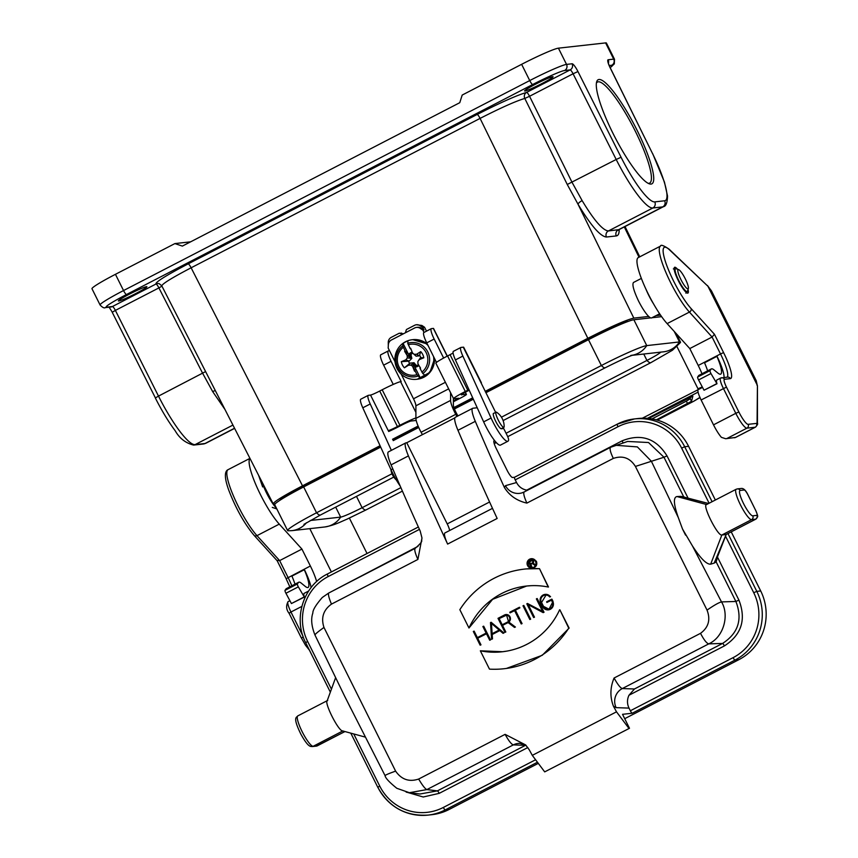 <?xml version="1.0" encoding="UTF-8"?>
<svg xmlns="http://www.w3.org/2000/svg" width="858" height="858" viewBox="0 0 858 858"><rect width="100%" height="100%" fill="white"/><g stroke="black" fill="none" stroke-linecap="round" stroke-linejoin="round"><path stroke-width="1.29" d="M648.669 418.447L692.878 396.16L691.516 401.297L656.327 419.841M690.765 396.857L690.25 398.756L686.346 401.136L687.612 403.668M651.983 418.897L686.346 401.136M676.951 346.589L697.994 388.803L702.273 386.904M707.432 285.778L669.068 249.142C663.556 245.42 660.703 244.412 660.499 246.107A39.8 7.776 62.7 0 0 666.516 273.852A39.8 7.776 62.7 0 0 689.424 312.087L712.086 337.033L714.446 334.277L691.14 308.612A36.958 7.218 -117.3 0 1 666.666 265.197A36.958 7.218 -117.3 0 1 669.583 249.925L707.947 286.272M707.947 286.282L757.067 384.792L756.22 380.641L711.443 290.83L707.947 286.282A2.842 2.413 -45.8 0 0 707.421 285.489L711.443 290.841M316.656 581.542A25.59 4.998 62.7 0 0 310.371 566.001L301.93 549.077L279.644 560.606L277.059 560.413M301.93 549.077L279.268 524.12A39.8 7.776 -117.3 0 1 256.821 486.915A39.8 7.776 -117.3 0 1 249.978 458.419M295.002 584.159A25.59 4.998 -117.3 0 0 291.892 576.093L304.418 569.669A25.59 4.998 -117.3 0 1 311.132 587.526M304.279 569.691A25.59 4.998 -117.3 0 1 308.108 587.44A25.59 4.998 -117.3 0 1 305.255 586.389L301.297 583.161A22.748 4.44 62.7 0 0 298.756 582.217A22.748 4.44 62.7 0 0 298.412 582.528L297.394 583.966A2.842 0.558 62.7 0 0 298.327 586.861L304.354 597.082A11.368 2.22 -117.3 0 1 304.193 593.328L308.601 591.055M304.354 597.082L291.42 603.549L285.939 593.264A2.842 0.558 62.7 0 1 285.006 590.368L286.025 588.931A22.748 4.44 62.7 0 1 286.379 588.62L298.756 582.217M262.655 486.936L258.633 475.375M331.381 571.943L309.802 528.646M657.26 420.098L693.865 401.179A2.842 0.558 -117.3 0 1 693.822 401.19L700.031 397.318M756.22 380.641L757.432 386.079M677.584 269.273A14.5 2.831 62.7 0 0 674.592 267.31A14.5 2.831 62.7 0 0 678.249 280.523A14.5 2.831 62.7 0 0 687.912 293.071A14.5 2.831 62.7 0 0 688.041 289.5M757.41 386.604L757.088 422.082A14.211 2.778 -117.3 0 1 756.434 423.412L748.144 424.335A14.211 2.778 -117.3 0 1 738.867 411.979L726.469 387.108A8.526 1.662 -117.3 0 1 724.442 379.3L730.34 378.635A28.432 5.556 62.7 0 0 723.584 352.606L714.446 334.277M757.442 386.583L757.432 386.025A2.842 2.595 178.8 0 0 757.067 384.792L757.078 385.371M734.416 437.762A2.842 2.778 83.6 0 0 735.403 437.473L755.222 427.23A17.053 3.335 62.7 0 0 755.458 427.155L735.649 437.398A17.053 3.335 -117.3 0 1 735.403 437.473L725.675 438.728L721.417 437.355A17.053 3.335 -117.3 0 1 713.513 424.849L701.115 399.978A11.368 2.22 -117.3 0 1 698.251 389.618L702.541 387.398M724.034 377.488A25.59 4.998 -117.3 0 0 717.041 356.349L716.902 356.37A25.59 4.998 -117.3 0 1 720.741 374.12A25.59 4.998 -117.3 0 1 717.889 373.058L713.92 369.83A22.748 4.44 62.7 0 0 711.389 368.897A22.748 4.44 62.7 0 0 711.035 369.208L710.016 370.645A2.842 0.558 62.7 0 0 710.95 373.541L716.977 383.762A11.368 2.22 -117.3 0 1 716.827 380.008L720.538 378.088A11.368 2.22 62.7 0 0 723.401 388.459L735.799 413.32L738.867 411.979M716.977 383.762L704.043 390.229L698.573 379.944A2.842 0.558 62.7 0 1 697.64 377.048L698.659 375.611A22.748 4.44 62.7 0 1 699.002 375.3L711.389 368.897M701.983 373.756A25.59 4.998 62.7 0 0 698.23 365.476L689.789 348.562L712.086 337.033L720.516 353.957L723.584 352.606M367.042 553.507L349.378 518.071M698.412 389.532L642.32 418.221M697.994 388.803L699.216 389.114M689.789 348.562L667.127 323.605A39.8 7.776 -117.3 0 1 644.229 285.382A39.8 7.776 -117.3 0 1 638.202 257.636L660.499 246.107M303.796 597.147L291.42 603.549M716.902 356.37L704.525 362.773A25.59 4.998 -117.3 0 1 707.625 370.838M716.43 383.826L704.043 390.229M532.164 562.955L530.062 564.038L529 561.904L531.102 560.821A1.19 1.169 83.6 0 1 532.743 561.55A1.19 1.169 83.6 0 1 532.164 562.955M531.767 560.703L529.525 561.851A682.314 133.333 62.7 0 0 530.48 563.824M531.434 560.349C533.569 560.231 534.137 561.153 533.14 563.116L535.446 564.886L534.545 565.165L535.446 564.886M533.14 563.116L534.984 564.939M532.646 563.17A1.652 1.609 -96.4 0 0 530.898 560.413L528.399 561.7L531.027 566.988L530.265 564.446L532.239 563.416L534.545 565.165M532.4 563.545L530.759 564.392A682.314 133.333 62.7 0 0 531.885 566.73L531.027 566.988M506.467 615.207L499.142 618.607A682.314 133.333 62.7 0 0 502.209 624.774M498.906 618.639L504.815 615.583A3.496 3.421 83.6 0 1 509.641 617.706A3.496 3.421 83.6 0 1 507.925 621.825L502.016 624.881L499.142 618.607M514.51 627.423L515.175 627.08L508.676 622.157A4.183 4.086 -96.4 0 0 505.909 614.543A4.183 4.086 -96.4 0 0 504.515 614.971L498.005 618.339L504.987 632.335L505.576 632.035L502.316 625.482L508.043 622.522L514.51 627.423L515.175 627.08M508.118 622.586L502.316 625.482M502.552 625.461A682.314 133.333 62.7 0 0 505.823 632.003L505.576 632.035M505.823 632.003L504.987 632.335M506.381 614.521L508.676 622.157M508.912 622.136L515.411 627.048M549.721 596.975L550.332 596.664A5.824 5.695 -96.4 0 0 540.722 602.788L542.674 606.703A5.824 5.695 -96.4 0 0 548.391 609.866A5.824 5.695 -96.4 0 0 552.82 601.458L551.694 599.195L546.621 601.823L546.921 602.423L551.404 600.107L552.22 601.769A5.137 5.03 83.6 0 1 548.316 609.191A5.137 5.03 83.6 0 1 543.264 606.391L541.312 602.477A5.137 5.03 83.6 0 1 549.721 596.975L550.568 596.642L545.356 594.358M546.063 595.034L541.548 602.455L543.5 606.37L548.841 609.105M551.437 600.192L546.921 602.423M551.694 599.195L551.93 599.174A682.314 133.333 62.7 0 0 553.056 601.437L548.68 609.834M543.79 612.28L536.958 598.573L536.368 598.884L542.728 611.636L527.477 603.474L526.812 603.817L533.644 617.524L534.244 617.213L527.885 604.461L543.135 612.623L544.036 612.247L543.135 612.623M528.228 604.654A682.314 133.333 62.7 0 0 534.491 617.192L533.644 617.524M527.477 603.474L542.621 611.422M536.958 598.573L537.205 598.552A682.314 133.333 62.7 0 0 544.036 612.247M530.416 619.186L523.584 605.491L522.994 605.802L529.826 619.497L530.662 619.165L529.826 619.497M530.662 619.165A682.314 133.333 62.7 0 1 523.83 605.458L523.584 605.491M521.825 623.637L515.143 610.242L519.626 607.925L519.315 607.314L509.77 612.258L510.07 612.859L514.543 610.542L521.224 623.948L522.072 623.605L521.224 623.948M514.586 610.628L510.07 612.859M519.626 607.925L519.862 607.893A682.314 133.333 62.7 0 1 519.562 607.282L519.315 607.314M519.862 607.893L515.143 610.242M515.39 610.21A682.314 133.333 62.7 0 0 522.072 623.605M499.184 630.029L491.891 633.805L491.194 623.208L499.184 630.029M491.452 623.434L492.127 633.687M499.742 630.512L503.045 633.343L503.7 633.011L491.13 622.264L490.486 622.608L491.591 639.264L492.235 638.931L491.945 634.545L499.742 630.512M499.806 630.576L492.181 634.512L492.481 638.91L491.591 639.264M491.13 622.264L503.946 632.979L503.045 633.343M482.872 626.544L486.132 633.086L477.177 637.719L473.916 631.177L473.316 631.477L480.148 645.184L480.748 644.873L477.477 638.331L486.443 633.697L489.704 640.24L490.293 639.939L483.462 626.233L482.872 626.544M490.293 639.939L490.54 639.907A682.314 133.333 62.7 0 1 483.708 626.201L483.462 626.233M490.54 639.907L489.704 640.24M486.475 633.772L477.477 638.331M477.713 638.298A682.314 133.333 62.7 0 0 480.984 644.851L480.748 644.873M480.984 644.851L480.148 645.184M477.37 637.612A682.314 133.333 62.7 0 1 474.152 631.145L473.916 631.177M559.598 609.834A73.917 72.287 83.6 0 1 502.252 651.78A73.917 72.287 83.6 0 1 480.341 650.804L489.478 669.122A90.969 88.975 -96.4 0 0 504.139 668.725A90.969 88.975 -96.4 0 0 568.736 628.142L559.856 609.802A682.314 133.333 62.7 0 0 569.133 628.099L542.245 655.298L506.392 668.446M480.341 650.804L502.563 651.715L506.864 651.104M539.103 568.704A90.969 88.975 -96.4 0 0 524.431 569.101A90.969 88.975 -96.4 0 0 459.845 609.684L468.972 628.002A73.917 72.287 83.6 0 1 526.329 586.057A73.917 72.287 83.6 0 1 548.23 587.022L539.5 568.661A682.314 133.333 62.7 0 0 548.487 587.001L548.23 587.022M530.759 585.703L526.651 586.035L492.621 599.313L468.972 628.002M526.319 568.908L539.5 568.661M685.574 535.156L682.518 529.032L692.47 545.978L721.503 601.908C729.504 614.854 723.948 637.001 708.762 643.865C706.66 643.371 703.925 639.864 700.525 633.322C708.536 627.423 710.714 619.69 707.046 610.113C713.995 605.298 718.811 602.563 721.503 601.908L735.885 601.469L716.162 561.904L717.513 557.174L738.931 600.128C746.396 619.519 741.548 634.781 724.399 645.913L628.968 695.248C626.994 699.538 627.005 703.817 629.021 708.107L616.141 707.646L613.459 706.231C609.877 696.964 610.092 687.548 614.081 678.013C617.663 684.47 620.398 687.977 622.307 688.556L634.459 688.985L722.565 643.436C738.32 633.247 742.76 619.251 735.885 601.469L738.931 600.128M327.724 700.471C322.705 700.074 338.792 732.335 342.9 730.919M489.586 501.994L447.222 523.895L406.756 442.739L454.858 417.867M477.22 407.764L472.94 408.236A19.906 3.893 62.7 0 0 472.651 408.322A19.906 3.893 62.7 0 0 475.3 421.342L457.957 430.298A682.314 133.333 62.7 0 0 497.157 518.468L447.619 544.079A682.314 133.333 -117.3 0 1 408.419 455.909A19.906 3.893 -117.3 0 1 405.78 442.9A19.906 3.893 -117.3 0 1 406.07 442.814L406.756 442.739M505.469 485.66A14.211 13.932 -105.8 0 0 521.728 492.942L524.281 491.924C523.112 492.846 523.981 496.567 526.876 503.099C516.977 500.858 509.491 495.656 504.397 487.494L505.469 485.66L516.548 482.528L515.218 479.869A2.842 0.558 -117.3 0 1 514.51 477.273L512.548 477.488A8.526 1.662 -117.3 0 1 506.981 470.066L496.224 448.498A8.526 1.662 -117.3 0 1 494.079 440.722A8.526 1.662 -117.3 0 1 494.197 440.69L494.669 440.637M516.548 482.528C518.758 486.711 522.147 489.253 526.705 490.143L622.147 440.819C641.087 433.29 656.048 438.32 667.02 455.898L688.084 498.144M716.162 561.904L714.167 563.116L726.19 534.437M714.167 563.116L710.681 564.156C706.649 564.553 700.578 558.494 692.47 545.978M710.681 564.156L721.846 535.017L725.975 534.555L755.694 519.187L751.565 519.648L721.846 535.017C717.738 536.443 701.651 504.161 706.66 504.568M682.518 529.032L678.27 517.492C673.616 504.247 673.187 497.265 676.973 496.546L680.802 496.374L708.558 503.528M717.653 556.51L717.513 557.174M629.493 728.281L544.691 771.878L629.493 728.281L622.533 714.317L632.207 713.245A2.842 0.558 -117.3 0 1 630.351 710.767L629.021 708.107M731.231 531.863L760.692 590.947A51.169 50.043 83.6 0 1 738.877 659.673L734.984 660.102L632.207 713.245M712.086 501.705L684.684 446.75A51.169 50.043 83.6 0 0 634.427 418.94L617.288 424.131A2.842 0.558 62.7 0 1 617.331 424.12A51.169 50.043 83.6 0 1 634.427 418.94L638.32 418.5A51.169 50.043 83.6 0 1 688.577 446.31L715.357 500.021M537.451 762.226L445.205 809.92L449.099 809.48L538.298 763.363M624.71 718.693L738.877 659.673M449.099 809.48A51.169 50.043 83.6 0 1 432.003 814.66L428.11 815.1A51.169 50.043 83.6 0 1 377.852 787.29L379.74 786.078A48.327 47.265 -96.4 0 0 443.35 807.442L535.596 759.759M709.116 503.238L681.617 448.091A48.327 47.265 -96.4 0 0 618.007 426.726A2.842 0.558 62.7 0 1 617.288 424.131L514.51 477.273A2.842 0.558 -117.3 0 1 514.543 477.262L617.256 424.163M544.691 771.878L532.292 755.362L616.505 711.829L628.903 728.345M420.023 793.993L437.376 790.883L525.482 745.334L513.331 744.894C511.422 744.326 508.687 740.808 505.105 734.351L525.632 744.937L529.247 749.774A682.314 133.333 62.7 0 0 532.292 755.362M616.505 711.829A682.314 133.333 -117.3 0 1 613.459 706.231M628.978 695.259L634.459 688.985M680.802 496.374L683.708 496.803L663.974 457.239L635.413 466.43C630.062 457.936 622.694 455.255 613.32 458.408C610.242 451.984 609.384 448.251 610.724 447.233L615.486 445.281L637.355 446.9L651.361 461.218L678.27 517.492M707.046 610.113L635.413 466.43M524.174 491.966L610.724 447.233M667.02 455.898L663.974 457.239L648.519 442.524L627.627 441.452L610.606 447.286M708.601 503.507L685.317 497.436M684.748 497.2L683.708 496.803M527.477 490.261L526.705 490.143M504.397 487.494A682.314 133.333 -117.3 0 1 475.3 421.342M472.651 408.322L455.319 417.288A19.906 3.893 62.7 0 0 457.957 430.298M445.023 532.904A14.211 2.778 62.7 0 0 444.916 532.947A14.211 2.778 62.7 0 0 447.619 544.079M447.222 523.895A8.526 1.662 -117.3 0 1 449.613 530.512M408.419 455.909L391.087 464.875A19.906 3.893 -117.3 0 1 388.449 451.866L405.78 442.9M391.087 464.875A682.314 133.333 62.7 0 0 420.195 531.027L421.975 537.998L417.9 559.437C415.004 552.906 414.135 549.184 415.304 548.273L328.764 592.996L322.276 597.49C315.873 604.901 312.73 610.081 312.848 613.052C310.789 618.886 311.486 626.201 314.94 634.974L344.83 696.589L385.06 775.621C385.317 777.949 389.242 782.174 396.836 788.298L409.384 792.706L406.177 792.138M417.9 559.437L331.456 604.129C328.743 597.511 327.874 593.79 328.85 592.964L328.764 592.996M331.456 604.129C323.327 610.038 320.838 617.803 323.97 627.445C317.342 632.228 314.414 634.748 315.165 635.017M347.662 702.155L350.718 708.279M385.317 775.718C384.523 775.385 387.955 773.852 395.613 771.128C401.49 779.568 409.18 782.206 418.661 779.043C422.415 785.392 425.16 788.91 426.887 789.585L409.384 792.706L419.959 794.004M323.97 627.445L395.613 771.128M531.199 558.687L536.389 561.218C537.494 564.768 536.261 567.074 532.7 568.125L532.26 568.178A4.773 4.676 -96.4 0 0 535.896 561.282A4.773 4.676 -96.4 0 0 527.091 563.953A4.773 4.676 -96.4 0 0 532.26 568.178M535.499 561.486A4.322 4.226 83.6 0 1 532.207 567.728A4.322 4.226 83.6 0 1 527.531 563.899A4.322 4.226 83.6 0 1 535.499 561.486M531.66 559.105L528.421 561.69M528.41 561.733C527.627 565.358 529.043 567.331 532.657 567.653M392.932 473.745A8.526 1.662 62.7 0 0 394.026 475.868M504.15 426.598A8.526 1.662 -117.3 0 1 503.882 427.338A8.526 1.662 -117.3 0 1 500.343 423.766A8.526 1.662 -117.3 0 1 496.385 415.701A8.526 1.662 -117.3 0 1 496.042 412.183A8.526 1.662 -117.3 0 1 496.803 412.387A17.128 17.128 0 0 1 504.15 426.598M403.517 333.741L399.378 333.247A1.137 1.115 -96.4 0 0 398.991 333.354L391.291 337.344A5.684 5.556 -96.4 0 0 388.266 342.095L388.299 345.774M424.034 329.987L422.855 330.115L420.163 328.314A5.684 5.556 -96.4 0 0 416.505 327.424L417.685 327.295A5.684 5.556 83.6 0 1 421.342 328.185L424.034 329.987L422.769 327.445L420.077 325.654A5.684 5.556 -96.4 0 0 416.42 324.753L421.857 325.45L424.549 327.252L426.501 331.145M453.925 407.539L472.704 397.833M485.188 391.377L587.837 338.309L480.083 118.404L191.119 267.793C172.222 277.67 162.452 283.687 161.787 285.832L273.187 503.861L275.086 503.946M188.159 263.867L477.134 114.479C500.3 102.681 516.795 95.324 526.619 92.396L570.152 69.895L564.585 70.517A29.569 2.166 153.5 0 0 532.7 84.513L126.512 294.509A29.569 2.166 153.5 0 0 106.885 307.143L112.441 306.521L155.974 284.019C155.148 282.282 165.884 275.568 188.159 263.867A4.547 0.89 62.7 0 1 191.119 267.793L302.509 485.821L380.073 445.72M392.556 439.264L418.103 426.061M302.509 485.821C283.633 495.709 273.863 501.726 273.187 503.861M619.176 229.569C619.24 233.548 618.286 235.671 616.312 235.929L606.456 237.023C600.396 236.508 590.926 225.59 578.045 204.268L567.256 184.481L616.194 159.481L573.08 73.777L529.547 96.278L572.039 182.304L582.132 200.611A4.547 1.394 -30.5 0 0 578.045 204.268L633.826 318.114L648.723 316.452M656.005 315.647L660.574 315.133M633.826 318.114C626.222 319.884 610.885 326.608 587.837 338.309M279.89 500.311A35.822 2.628 -26.5 0 1 304.515 485.403L380.298 446.214M392.803 439.757L418.318 426.555M454.096 408.065L472.93 398.326M485.424 391.87L588.845 338.406A35.822 2.628 -26.5 0 1 627.477 321.439L628.367 321.342M106.885 307.143A4.547 4.451 -96.4 0 1 105.362 307.604C104.258 308.397 102.499 307.529 100.086 304.987L91.988 288.749A34.116 2.499 -26.5 0 1 115.444 274.313L174.893 243.586L190.637 241.827M659.641 313.76L651.64 317.9A19.906 3.893 -117.3 0 1 651.361 317.986A19.906 3.893 -117.3 0 1 638.373 300.686C633.601 290.454 631.981 284.384 633.504 282.464L641.366 278.41M174.893 243.586L182.368 246.096L459.77 102.692L462.194 95.056L521.632 64.318A34.116 2.499 -26.5 0 1 558.429 48.166L605.598 42.9A34.116 2.499 -26.5 0 1 606.413 43.039L614.51 59.288A34.116 2.499 -26.5 0 0 613.695 59.138L605.598 42.9M651.093 184.073A58.569 11.444 -117.3 0 1 649.356 183.837A58.569 11.444 -117.3 0 1 614.864 137.065A58.569 11.444 -117.3 0 1 596.642 81.875A58.569 11.444 -117.3 0 1 633.483 123.295A58.569 11.444 -117.3 0 1 651.093 184.073M118.769 300.997A15.916 1.169 153.5 0 0 134.567 294.165A15.916 1.169 153.5 0 0 146.89 286.722A15.916 1.169 153.5 0 0 132.121 292.782A15.916 1.169 153.5 0 0 118.393 300.933A15.916 1.169 153.5 0 0 118.769 300.997M524.957 91.002A15.916 1.169 153.5 0 0 540.755 84.17A15.916 1.169 153.5 0 0 553.078 76.727A15.916 1.169 153.5 0 0 538.309 82.786A15.916 1.169 153.5 0 0 524.581 90.937A15.916 1.169 153.5 0 0 524.957 91.002M567.256 184.481L524.796 98.445C515.915 101.072 501.018 107.722 480.083 118.404A4.547 0.89 62.7 0 0 477.134 114.479M582.132 200.611C594.036 220.356 602.799 230.47 608.408 230.952L619.068 229.622L618.328 230.276M224.978 409.491L212.687 391.613L202.638 373.284L158.912 287.902L161.947 286.132M212.687 391.613A4.547 1.384 148.5 0 1 215.337 390.637M529.547 96.278L524.796 98.445A4.547 4.311 -103.8 0 1 526.619 92.396A4.547 0.89 62.7 0 1 529.547 96.278M648.187 183.322A56.864 11.111 62.7 0 0 648.841 183.322A56.864 11.111 62.7 0 0 649.656 183.086A56.864 11.111 62.7 0 0 633.418 127.467A56.864 11.111 62.7 0 0 597.436 82.068A56.864 11.111 62.7 0 0 596.385 83.119M402.681 334.17A2.842 2.778 83.6 0 1 402.048 334.041L399.839 333.29A1.137 1.115 -96.4 0 0 399.378 333.247M453.378 400.986L458.698 398.241L453.979 398.766A17.053 1.244 153.5 0 1 453.571 398.691L435.853 363.17A17.053 1.244 -26.5 0 1 447.586 355.952L450.064 354.676A8.526 0.622 153.5 0 0 453.099 353.035M453.378 401.759L460.574 398.026A8.526 0.622 153.5 0 0 466.441 394.423A8.526 0.622 153.5 0 0 466.237 394.39L465.208 392.321M416.42 324.753A5.684 5.556 -96.4 0 0 414.521 325.332L406.821 329.311A1.137 1.115 -96.4 0 0 406.263 329.976L405.555 332.228A2.842 2.778 83.6 0 1 405.287 332.818M461.411 394.691L466.237 394.39M461.518 394.916A8.526 0.622 -26.5 0 1 461.325 394.873A8.526 0.622 -26.5 0 1 467.181 391.269L469.229 390.208M468.94 389.586A8.526 0.622 -26.5 0 1 467.771 390.197L465.293 391.484A17.053 1.244 153.5 0 0 453.571 398.691M388.685 431.499A17.053 1.244 153.5 0 0 399.324 426.351L401.801 425.075A8.526 0.622 -26.5 0 1 410.993 421.031L415.712 420.506A8.526 0.622 153.5 0 0 416.184 420.399M389.543 350.772L388.363 350.901A11.368 2.22 62.7 0 0 388.202 350.954A11.368 2.22 62.7 0 0 391.066 361.315L383.633 365.154L393.243 384.427M383.633 365.154A11.368 2.22 -117.3 0 1 380.77 354.794L388.202 350.954M415.905 417.91A17.053 1.244 153.5 0 0 399.914 425.278L382.196 389.757A17.053 1.244 -26.5 0 1 400.6 381.681L401.19 381.617L391.066 361.315M436.475 362.419L426.737 342.878A11.368 2.22 -117.3 0 1 423.873 332.507L431.295 328.668A11.368 2.22 62.7 0 1 431.456 328.625L433.344 328.41A8.526 0.622 -26.5 0 1 433.547 328.453L447.329 356.091M431.295 328.668A11.368 2.22 62.7 0 0 434.159 339.039L443.64 358.054M422.769 327.445L424.549 327.252M424.013 332.432L422.855 330.115M456.939 416.452L455.759 414.317A14.211 2.778 -117.3 0 1 450.579 400.429L450.579 392.707M453.378 398.305L453.378 404.976A8.526 1.662 62.7 0 0 456.477 413.309L457.925 415.937M422.404 434.641L421.085 432.25A14.211 2.778 -117.3 0 1 415.905 418.361L415.905 405.802A8.526 1.662 62.7 0 0 413.492 398.788L401.19 374.12M395.012 361.733L388.181 348.048L388.352 344.766A5.684 5.556 -96.4 0 1 391.377 340.015L414.607 328.003A5.684 5.556 -96.4 0 1 416.505 327.424M382.196 389.757L379.719 391.044L397.436 426.565L388.524 431.177L399.914 425.278M360.939 399.163A11.368 2.22 62.7 0 0 360.778 399.206A11.368 2.22 62.7 0 0 362.795 407.807L391.023 469.766A22.748 4.44 62.7 0 0 400.203 486.057M397.436 426.565A8.526 0.622 -26.5 0 1 388.234 430.598L370.527 395.077L368.372 395.324A11.368 2.22 62.7 0 0 368.211 395.366A11.368 2.22 62.7 0 0 370.227 403.968L391.355 450.353M370.527 395.077A8.526 0.622 153.5 0 0 379.719 391.044M460.843 347.479A11.368 2.22 62.7 0 0 462.859 356.081L491.076 418.028A22.748 4.44 62.7 0 0 507.925 441.237L500.504 445.087A22.748 4.44 -117.3 0 1 483.655 421.879L455.426 359.92A11.368 2.22 -117.3 0 1 453.41 351.319L460.843 347.479A11.368 2.22 62.7 0 1 461.003 347.426L463.277 347.179A17.053 1.244 -26.5 0 1 463.674 347.243L481.392 382.775A17.053 1.244 153.5 0 0 480.984 382.7L463.277 347.179M507.925 441.237A22.748 4.44 62.7 0 0 508.601 440.004A5.684 1.115 62.7 0 0 507.003 435.124L503.7 428.517L501.34 428.775A8.666 1.695 -117.3 0 1 495.827 421.525A8.666 1.695 -117.3 0 1 493.5 413.341A8.666 1.695 -117.3 0 1 493.629 413.299L493.951 413.266M495.656 412.387L480.984 382.7M419.38 355.856L416.623 354.247L420.742 351.63L419.38 355.856L416.087 356.177L412.837 353.217A6.521 6.381 -96.4 0 0 410.81 354.311L411.84 358.365L409.191 361.121L405.845 359.824L407.282 357.947L407.196 355.555L404.622 351.33L406.284 352.123L407.196 355.555M411.84 358.365L407.282 357.947M409.191 361.121L401.34 361.668L405.845 359.824M408.59 361.293A6.521 6.381 -96.4 0 0 409.663 363.449L404.408 367.814L408.526 365.197L410.864 365.122L413.03 366.473L416.924 374.699L420.42 378.206A19.691 19.262 -96.4 0 0 425.375 375.654L422.833 373.562L420.088 368.532A11.658 11.401 83.6 0 0 420.527 368.114L417.953 363.889L417.867 361.497L419.305 359.62L423.809 357.775L420.838 357.679A6.521 6.381 -96.4 0 0 419.755 355.523M419.305 359.62L420.838 357.679M417.867 361.497L420.366 357.829M416.087 356.177L414.285 354.322L416.623 354.247M410.864 365.122L414.017 362.719L416.516 365.744A6.521 6.381 -96.4 0 0 418.489 364.757M408.526 365.197L410.167 363.095L414.017 362.719M420.742 351.63A11.658 11.401 83.6 0 1 423.809 357.775M404.408 367.814A11.658 11.401 83.6 0 1 401.34 361.668M411.207 354.751L410.21 354.955L409.395 353.625L410.81 354.311M407.55 355.491L410.317 357.936L410.21 354.955M412.966 353.528L414.285 354.322M411.239 349.56L410.027 348.348A11.658 11.401 83.6 0 1 410.617 348.23L412.451 352.842M416.516 365.744L416.066 366.999L415.497 365.551L416.42 365.197M412.709 366.602L414.532 371.214L415.068 369.755M415.497 365.551L413.191 363.695L413.03 366.473M409.395 353.625A7.69 7.518 83.6 0 1 412.162 352.134M404.622 351.33A11.658 11.401 83.6 0 1 405.073 350.911L406.284 352.123M418.961 365.54A7.69 7.518 83.6 0 1 416.066 366.999M415.133 371.096A11.658 11.401 83.6 0 1 414.532 371.214M420.088 368.532L420.023 367.192M420.42 378.206L413.191 363.695M410.027 348.348L407.732 343.275L408.033 340.862A19.691 19.262 -96.4 0 0 403.078 343.425L402.777 345.828L405.073 350.911M410.317 357.936L403.078 343.425M433.59 356.638A19.906 19.466 83.6 0 1 416.559 379.3A19.906 19.466 83.6 0 1 395.828 353.303A19.906 19.466 83.6 0 1 427.992 345.399M455.759 414.317L421.085 432.25M310.253 520.506L340.658 517.117A19.906 1.459 153.5 0 0 362.119 507.689L400.89 487.644M506.07 433.269L646.943 360.435L643.747 354.022M380.695 447.104L303.657 486.936A42.074 3.078 153.5 0 0 274.732 504.729L287.612 530.576A42.074 3.078 153.5 0 0 288.116 530.78L291.956 530.641A22.748 22.244 -96.4 0 0 306.499 522.704M391.999 473.766L316.538 512.773A42.074 3.078 153.5 0 0 287.612 530.576M650.696 317.878L633.869 319.755A42.074 3.078 153.5 0 0 588.481 339.682L485.864 392.739M473.326 399.217L454.44 408.976M418.715 427.456L393.232 440.626M633.869 319.755L646.75 345.602A42.074 3.078 153.5 0 0 601.372 365.529L501.426 417.192M632.625 355.191A22.748 22.244 83.6 0 0 646.75 345.602L679.472 341.945A42.074 3.078 -26.5 0 1 680.48 342.117A42.074 3.078 -26.5 0 1 680.33 342.653L672.447 350.236L650.857 362.655A22.748 4.44 -117.3 0 1 646.943 360.435A19.906 1.459 -26.5 0 0 660.628 352.145M651.962 317.739L661.636 316.656M687.923 288.867A10.8 2.113 -117.3 0 1 680.576 278.861A10.8 2.113 -117.3 0 1 678.635 269.627A10.8 2.113 -117.3 0 1 684.995 278.249A10.8 2.113 -117.3 0 1 688.352 288.438A10.8 2.113 -117.3 0 1 687.923 288.867M690.25 398.756L691.516 401.297M249.946 458.365L228.056 469.68A39.8 7.776 62.7 0 0 234.084 497.415A39.8 7.776 62.7 0 0 256.982 535.649L279.268 524.12M228.056 469.68C226.834 470.216 222.243 472.672 228.968 490.712C236.036 508.869 244.423 523.766 254.118 535.371A2.842 2.252 -42.2 0 0 256.982 535.649L279.644 560.606L288.074 577.52A25.59 4.998 -117.3 0 1 291.827 585.8M310.371 566.001L286.122 578.721L289.832 586.829M301.844 606.402L290.959 612.022L302.917 636.003M288.256 601.608A11.368 2.22 62.7 0 0 288.095 601.651A11.368 2.22 62.7 0 0 290.959 612.022L289.007 613.223C286.207 609.555 285.896 605.705 288.095 601.651L289.907 600.718M286.186 578.732L277.166 560.746M289.071 613.234L301.405 638.095L303.249 636.947M301.469 638.105L305.448 645.173L309.448 650.214M657.249 420.098L693.822 401.19M727.112 438.395L746.932 428.153L755.222 427.23A2.842 2.778 -96.4 0 0 756.434 423.412M755.458 427.155C757.389 425.01 758.054 423.745 757.453 423.359A2.842 2.606 180 0 0 757.088 422.082M713.513 424.849L735.799 413.32A17.053 3.335 62.7 0 0 746.932 428.153A2.842 2.778 -96.4 0 0 748.144 424.335M701.115 399.978L726.469 387.108M730.34 378.635A2.842 2.778 83.6 0 0 727.552 377.091L720.538 378.088A11.368 2.22 62.7 0 1 720.699 378.046A2.842 2.778 83.6 0 1 724.442 379.3M698.23 365.476L720.516 353.957A25.59 4.998 -117.3 0 1 727.166 377.134M691.14 308.612A2.842 2.252 137.8 0 1 689.424 312.087L667.127 323.605M669.583 249.925A2.842 2.435 -46.6 0 0 669.036 249.12M698.08 392.138L647.404 418.339M698.938 388.974L698.294 389.285M297.394 583.966L285.006 590.368M298.412 582.528L286.025 588.931M298.327 586.861L285.939 593.264M710.016 370.645L697.64 377.048M711.035 369.208L698.659 375.611M710.95 373.541L698.573 379.944M344.937 731.542L317.31 745.827L313.181 746.288L342.814 730.962M317.535 745.709A8.526 1.662 -117.3 0 1 317.428 745.795A8.526 1.662 -117.3 0 1 317.31 745.827A2.842 2.778 -96.4 0 1 316.355 746.117L344.97 731.552M312.183 746.578A2.842 2.778 -96.4 0 0 313.181 746.288A17.053 3.335 -117.3 0 1 302.338 732.024A17.053 3.335 -117.3 0 1 297.758 715.915L327.23 700.675M332.378 591.119L418.007 546.364M419.444 529.375L328.228 576.533A48.327 47.265 -96.4 0 0 307.625 641.441L331.424 689.167M494.101 443.221L496.01 442.235L494.111 443.243M618.007 426.726L515.218 479.869M747.962 494.937A5.684 1.115 62.7 0 0 744.251 489.993L740.132 490.454A14.211 2.778 62.7 0 0 743.5 503.474A14.211 2.778 62.7 0 0 752.777 515.83L756.906 515.368A5.684 1.115 62.7 0 0 755.555 510.167L748.004 495.012M755.941 519.047A8.526 1.662 -117.3 0 1 755.812 519.154A8.526 1.662 -117.3 0 1 755.694 519.187A2.842 2.778 -96.4 0 0 756.906 515.368M752.777 515.83A2.842 2.778 -96.4 0 1 751.565 519.648A17.053 3.335 -117.3 0 1 740.722 505.383A17.053 3.335 -117.3 0 1 736.143 489.274L706.424 504.633M706.595 504.547L676.973 496.546M741.505 488.449A2.842 2.778 83.6 0 1 744.251 489.993M755.587 510.231L748.037 494.948C745.913 490.486 743.725 488.32 741.462 488.449L737.333 488.91A2.842 2.778 83.6 0 1 740.132 490.454M726.093 534.513L755.812 519.154C757.957 515.873 758.74 518.211 755.619 510.178L755.555 510.167M630.351 710.767L733.129 657.636A48.327 47.265 -96.4 0 0 753.732 592.728L725.525 536.153M727.959 533.547L756.799 591.376A51.169 50.043 83.6 0 1 734.984 660.102A2.842 0.558 -117.3 0 1 733.129 657.636M753.732 592.728L756.799 591.376L760.692 590.947M681.617 448.091L684.684 446.75L688.577 446.31M443.35 807.442A2.842 0.558 -117.3 0 0 445.205 809.92A51.169 50.043 83.6 0 1 428.11 815.1C405.716 816.451 388.942 807.185 377.788 787.279L350.793 733.14M327.552 573.938L418.361 526.984M418.35 526.984L327.509 573.948A2.842 0.558 62.7 0 0 328.228 576.533M305.738 642.653L307.625 641.441M353.753 733.955L379.74 786.078M527.831 747.533L439.21 793.35L423.23 796.996L407.432 792.395M616.141 707.646A14.211 13.857 92.1 0 1 622.307 688.556L708.762 643.865L722.565 643.436A2.842 0.558 62.7 0 1 724.399 645.913M614.081 678.013L700.525 633.322M521.728 492.942A14.211 13.932 -105.8 0 0 524.088 492.02M613.32 458.408L526.876 503.099M622.147 440.819A2.842 0.558 -117.3 0 1 622.929 442.921M418.661 779.043L505.105 734.351M525.986 745.27L520.066 743.382A14.211 13.857 -87.9 0 0 513.331 744.894L426.887 789.585L437.376 790.883A2.842 0.558 62.7 0 1 439.21 793.35M616.312 235.929A4.547 4.451 -96.4 0 1 618.275 229.858L662.687 206.896L652.831 207.99L608.408 230.952A4.547 4.451 -96.4 0 0 606.456 237.023M232.936 425.075L195.12 444.616L204.987 443.522L234.545 428.228M610.156 67.589A29.569 2.166 153.5 0 0 611.765 65.251L609.234 65.53M639.017 257.218L624.292 226.92M558.429 48.166L566.527 64.404L572.082 63.782A9.095 1.78 -117.3 0 1 577.949 71.546L621.063 157.25A52.306 10.221 62.7 0 0 654.761 201.887L664.628 200.783A52.306 10.221 62.7 0 0 652.616 153.732L610.231 67.943A9.095 1.78 -117.3 0 1 608.14 59.76L613.695 59.138A4.547 4.451 -96.4 0 1 611.765 65.251M115.444 274.313L123.541 290.551L529.729 80.566L521.632 64.318M161.797 285.832L159.234 283.698A4.547 4.526 105.7 0 0 155.974 284.019A4.547 0.89 -117.3 0 1 158.912 287.902L115.38 310.403L158.494 396.106L205.598 371.578M532.7 84.513A4.547 0.89 62.7 0 1 529.729 80.566A34.116 2.499 -26.5 0 1 566.527 64.404A4.547 4.451 83.6 0 1 564.585 70.517M100.086 304.987A34.116 2.499 -26.5 0 1 123.541 290.551A4.547 0.89 62.7 0 0 126.512 294.509M654.761 201.887A4.547 4.451 83.6 0 1 652.831 207.99A56.864 11.111 -117.3 0 1 616.194 159.481L621.063 157.25M619.101 229.601L663.491 206.649A56.864 11.111 -117.3 0 1 662.687 206.896A4.547 4.451 83.6 0 0 664.628 200.783M158.494 396.106A56.864 11.111 62.7 0 0 195.12 444.616A4.547 4.451 83.6 0 1 193.608 445.077C185.639 443.093 179.515 438.352 175.246 430.845C168.49 421.814 161.851 410.864 155.33 397.973L158.494 396.106M193.608 445.077L203.464 443.983A4.547 4.451 83.6 0 0 204.987 443.522A56.864 11.111 62.7 0 0 205.791 443.275L234.62 428.378M105.362 307.604L110.929 306.982A4.547 4.451 -96.4 0 0 112.441 306.521A4.547 0.89 -117.3 0 1 115.38 310.403L112.216 312.269L155.437 397.983M577.949 71.546L573.08 73.777A4.547 0.89 62.7 0 0 570.152 69.895A4.547 4.451 83.6 0 0 572.082 63.782M112.323 312.269L109.116 307.185M608.429 63.181A4.547 4.451 -96.4 0 0 608.14 59.76M608.247 63.181L610.231 67.943M610.338 67.975L652.616 153.732M304.944 486.272L304.515 485.403M589.274 339.275L588.845 338.406M467.771 390.197L450.064 354.676M447.586 355.952L465.293 391.484M400.6 381.681L415.905 412.387M447.179 356.167L433.344 328.41M420.077 325.654L421.857 325.45M434.159 339.039L426.737 342.878M491.076 418.028L483.655 421.879M462.859 356.081L455.426 359.92M392.782 468.854L391.023 469.766M370.227 403.968L362.795 407.807M402.048 334.041L403.174 333.912M401.608 333.097L399.839 333.29M434.566 358.58L429.965 372.351L417.267 379.225A19.906 19.466 -96.4 0 0 434.491 358.44M427.316 344.058A19.906 19.466 -96.4 0 0 412.848 339.671L412.14 339.747M407.732 343.275A17.203 16.828 83.6 0 1 422.833 373.562M421.879 372.136A15.605 15.262 -96.4 0 0 408.226 344.744M403.271 347.308A15.605 15.262 -96.4 0 0 416.924 374.699M417.889 376.126A17.203 16.828 83.6 0 1 402.777 345.828M421.342 328.185L420.163 328.314M445.399 382.293L413.492 398.788M448.67 388.867L415.905 405.802M450.579 400.429L415.905 418.361M262.033 482.024A19.069 3.722 62.7 0 0 263.599 486.454A19.069 3.722 62.7 0 0 276.362 508.011M291.956 530.641L324.689 526.984C334.513 525.268 340.1 522.05 346.9 519.208L366.034 509.909A22.748 4.44 -117.3 0 1 362.119 507.689L356.478 496.374M324.689 526.984A22.748 22.244 -96.4 0 0 340.658 517.117L335.682 507.132M303.657 486.936L316.538 512.773A22.748 4.44 62.7 0 0 320.452 515.004L303.957 524.356M588.481 339.682L601.372 365.529A22.748 4.44 62.7 0 0 605.276 367.75L503.11 420.57M674.227 331.424L679.472 341.945A22.748 22.244 83.6 0 1 663.502 351.823L632.271 355.309M653.539 303.85A19.906 3.893 -117.3 0 1 645.924 289.125M688.352 288.438L687.58 291.055A12.816 2.499 -117.3 0 1 687.076 291.559A12.816 2.499 -117.3 0 1 678.356 279.708A12.816 2.499 -117.3 0 1 676.05 268.747L673.348 268.908M254.118 535.371L277.209 560.8M693.865 401.179L699.978 397.565M757.453 423.359L757.442 386.626M735.649 437.398L725.675 438.738M531.981 560.188L531.445 560.253M316.355 746.117L312.237 746.578C310.607 746.17 308.708 748.208 300.868 734.158C292.16 716.344 296.825 717.674 297.758 715.915M737.333 488.91L736.143 489.274M717.685 556.381L726.276 534.287M327.509 573.948C303.346 585.649 292.9 618.586 305.673 642.642L330.341 692.127M444.916 532.947L492.492 508.354M421.975 537.987L421.621 540.561C422.308 541.452 420.163 544.036 415.197 548.305M365.165 737.065L342.514 730.887M327.091 701.05L335.575 677.799M390.894 469.476A17.128 17.128 0 0 0 396.332 480.008M496.042 412.183L493.296 413.599M503.882 427.338L501.126 428.753M639.757 256.832L625.032 226.533M203.464 443.983L205.791 443.275M610.177 67.643L614.317 63.889L614.51 59.288M663.491 206.649C665.947 206.317 667.299 202.778 667.535 196.042L664.467 182.153L652.734 153.764M368.211 395.366L360.778 399.206M466.441 394.423L465.358 392.235M427.284 343.983L412.848 339.671M417.267 379.225L416.559 379.3M272.297 507.4L276.823 508.944M260.188 479.858L260.467 478.946M366.034 509.909L402.402 491.108M494.219 443.64L496.31 442.556M507.711 436.668L650.857 362.655M393.79 477.08L320.452 515.004M630.78 355.469L632.947 355.083C628.678 356.424 619.455 360.639 605.276 367.75M680.48 342.117L676.254 333.644M687.58 291.055L685.885 293.157M678.635 269.627L676.05 268.747"/></g></svg>
